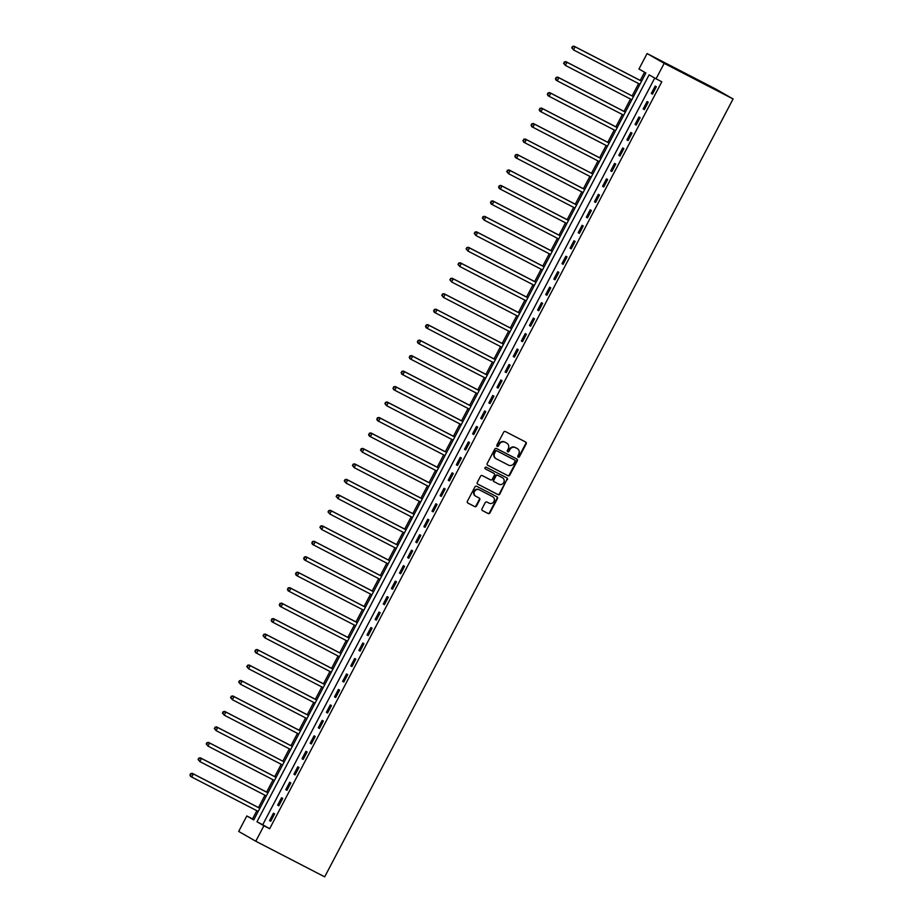 <?xml version="1.0" encoding="UTF-8"?>
<svg xmlns="http://www.w3.org/2000/svg" width="923" height="923" viewBox="0 0 923 923"><rect width="100%" height="100%" fill="white"/><g stroke="black" fill="none" stroke-linecap="round" stroke-linejoin="round"><path stroke-width="1.38" d="M518.184 457.197A0.958 0.888 119.8 0 0 519.418 456.758L526.202 443.848A1.373 1.269 119.8 0 0 525.706 442.048L505.423 431.56A1.373 1.269 119.8 0 0 503.658 432.195L496.874 445.105A0.958 0.888 119.8 0 0 497.22 446.363A0.958 0.888 119.8 0 0 498.455 445.913L499.331 444.251A4.396 4.061 119.8 0 1 504.985 442.221L506.669 443.098A4.396 4.061 119.8 0 1 508.238 448.855L507.362 450.516A0.958 0.888 119.8 0 0 507.708 451.785A0.958 0.888 119.8 0 0 508.942 451.335L509.819 449.663A4.396 4.061 119.8 0 1 515.461 447.643L517.157 448.52A4.396 4.061 119.8 0 1 518.714 454.266L517.838 455.939A0.958 0.888 119.8 0 0 518.184 457.197M517.941 457.012A0.958 0.888 119.8 0 0 518.957 456.493L525.741 443.582A1.373 1.269 119.8 0 0 525.441 441.909M496.978 446.167A0.958 0.888 119.8 0 0 497.993 445.647L499.331 444.251M507.465 451.589A0.958 0.888 119.8 0 0 508.481 451.07L509.819 449.663M481.991 508.804A1.373 1.269 119.8 0 0 482.475 510.604L488.175 513.546A1.373 1.269 119.8 0 0 489.94 512.911L497.462 498.582A1.373 1.269 119.8 0 0 496.978 496.782L476.683 486.294A1.373 1.269 119.8 0 0 474.918 486.929L467.396 501.258A1.373 1.269 119.8 0 0 467.88 503.058L474.757 506.612A1.373 1.269 119.8 0 0 476.522 505.977L479.741 499.839A1.373 1.269 119.8 0 0 479.256 498.051L475.841 496.286A3.669 3.392 119.8 0 1 474.572 491.405A3.669 3.392 119.8 0 1 479.256 489.79L492.617 496.689A3.669 3.392 119.8 0 1 493.886 501.558A3.669 3.392 119.8 0 1 489.202 503.185L486.975 502.043A1.373 1.269 119.8 0 0 485.21 502.666L481.991 508.804M654.742 78.063L262.72 824.747L269.654 828.727L263.909 825.762L255.786 841.234L324.688 876.85L733.081 98.969L715.983 89.162L647.081 53.546L638.958 69.017L645.892 72.986L253.744 819.924L246.81 815.955L238.688 831.427L255.786 841.234M269.654 828.727L661.803 81.789L656.057 78.813L664.179 63.341L733.081 98.969M508.008 475.76A1.373 1.269 119.8 0 0 509.773 475.137L517.295 460.796A1.373 1.269 119.8 0 0 516.811 458.996L496.516 448.509A1.373 1.269 119.8 0 0 494.751 449.143L487.229 463.473A1.373 1.269 119.8 0 0 487.725 465.273L507.546 475.495A1.373 1.269 119.8 0 0 509.311 474.872L516.834 460.531A1.373 1.269 119.8 0 0 516.545 458.858M477.606 484.033L497.624 494.393A1.373 1.269 119.8 0 0 499.389 493.759L506.923 479.418L499.851 494.024A1.373 1.269 119.8 0 1 498.085 494.659L477.802 484.171A1.373 1.269 119.8 0 1 477.306 482.371L480.537 476.233A1.373 1.269 119.8 0 1 482.302 475.599L490.528 479.856A1.373 1.269 119.8 0 0 492.294 479.222L494.428 475.149A1.373 1.269 119.8 0 0 493.943 473.361L485.371 468.93A0.958 0.888 119.8 0 1 485.336 468.907L485.371 468.93M507.385 479.683A1.373 1.269 119.8 0 0 506.889 477.895L486.259 467.223A0.958 0.888 119.8 0 0 485.036 467.649A0.958 0.888 119.8 0 0 485.336 468.907M655.203 86.047L651.303 93.477L652.457 94.146L656.357 86.716L655.203 86.047M647.081 101.518L643.181 108.949L644.335 109.606L648.234 102.188L647.081 101.518M638.958 116.99L635.059 124.42L636.212 125.078L640.112 117.659L638.958 116.99M630.836 132.462L626.936 139.892L628.09 140.55L631.99 133.131L630.836 132.462M622.713 147.934L618.814 155.364L619.968 156.022L623.867 148.603L622.713 147.934M614.591 163.406L610.691 170.836L611.845 171.493L615.745 164.075L614.591 163.406M606.469 178.877L602.569 186.308L603.723 186.965L607.622 179.547L606.469 178.877M598.346 194.349L594.447 201.779L595.6 202.437L599.5 195.007L598.346 194.349M590.224 209.821L586.324 217.251L587.478 217.909L591.378 210.479L590.224 209.821M582.101 225.293L578.202 232.723L579.356 233.381L583.255 225.95L582.101 225.293M573.979 240.765L570.079 248.183L571.233 248.852L575.133 241.422L573.979 240.765M565.857 256.236L561.957 263.655L563.111 264.324L567.01 256.894L565.857 256.236M557.734 271.708L553.835 279.127L554.988 279.796L558.888 272.366L557.734 271.708M549.612 287.18L545.712 294.599L546.866 295.268L550.766 287.838L549.612 287.18M541.489 302.652L537.59 310.07L538.744 310.739L542.643 303.309L541.489 302.652M533.367 318.112L529.467 325.542L530.621 326.211L534.521 318.781L533.367 318.112M525.245 333.584L521.345 341.014L522.499 341.672L526.398 334.253L525.245 333.584M517.122 349.056L513.223 356.486L514.376 357.143L518.276 349.725L517.122 349.056M509 364.527L505.1 371.957L506.254 372.615L510.154 365.196L509 364.527M500.877 379.999L496.978 387.429L498.132 388.087L502.031 380.668L500.877 379.999M492.755 395.471L488.855 402.901L490.009 403.559L493.909 396.14L492.755 395.471M484.633 410.943L480.733 418.373L481.887 419.03L485.786 411.612L484.633 410.943M476.51 426.414L472.611 433.845L473.764 434.502L477.664 427.072L476.51 426.414M468.388 441.886L464.488 449.316L465.642 449.974L469.542 442.544L468.388 441.886M460.265 457.358L456.366 464.788L457.52 465.446L461.419 458.016L460.265 457.358M452.143 472.83L448.243 480.248L449.397 480.918L453.297 473.487L452.143 472.83M444.021 488.302L440.121 495.72L441.275 496.389L445.174 488.959L444.021 488.302M435.898 503.773L431.999 511.192L433.152 511.861L437.052 504.431L435.898 503.773M427.776 519.245L423.876 526.664L425.03 527.333L428.93 519.903L427.776 519.245M419.653 534.717L415.754 542.136L416.908 542.805L420.807 535.375L419.653 534.717M411.531 550.177L407.631 557.607L408.785 558.277L412.685 550.846L411.531 550.177M403.409 565.649L399.509 573.079L400.663 573.737L404.562 566.318L403.409 565.649M395.286 581.121L391.387 588.551L392.54 589.209L396.44 581.79L395.286 581.121M387.164 596.593L383.264 604.023L384.418 604.68L388.318 597.262L387.164 596.593M379.041 612.064L375.142 619.495L376.296 620.152L380.195 612.734L379.041 612.064M370.919 627.536L367.019 634.966L368.173 635.624L372.073 628.205L370.919 627.536M362.797 643.008L358.897 650.438L360.051 651.096L363.95 643.666L362.797 643.008M354.674 658.48L350.775 665.91L351.928 666.568L355.828 659.137L354.674 658.48M346.552 673.952L342.652 681.382L343.806 682.039L347.706 674.609L346.552 673.952M338.429 689.423L334.53 696.853L335.684 697.511L339.583 690.081L338.429 689.423M330.307 704.895L326.407 712.314L327.561 712.983L331.461 705.553L330.307 704.895M322.185 720.367L318.285 727.785L319.439 728.455L323.338 721.025L322.185 720.367M314.062 735.839L310.163 743.257L311.316 743.926L315.216 736.496L314.062 735.839M305.94 751.31L302.04 758.729L303.194 759.398L307.094 751.968L305.94 751.31M297.817 766.782L293.918 774.201L295.072 774.87L298.971 767.44L297.817 766.782M289.695 782.243L285.795 789.673L286.949 790.342L290.849 782.912L289.695 782.243M281.573 797.714L277.673 805.144L278.827 805.802L282.726 798.383L281.573 797.714M273.45 813.186L269.551 820.616L270.704 821.274L274.604 813.855L273.45 813.186M644.577 72.225L640.262 80.428M638.612 83.578L632.14 95.9M630.49 99.049L624.017 111.371M622.367 114.521L615.895 126.843M614.245 129.993L607.772 142.315M606.123 145.465L599.65 157.787M598 160.937L591.528 173.259M589.878 176.408L583.405 188.73M581.755 191.88L575.283 204.202M573.633 207.34L567.16 219.674M565.511 222.812L559.038 235.146M557.388 238.284L550.916 250.618M549.266 253.756L542.793 266.089M541.143 269.228L534.671 281.561M533.021 284.699L526.548 297.021M524.899 300.171L518.426 312.493M516.776 315.643L510.304 327.965M508.654 331.115L502.181 343.437M500.531 346.587L494.059 358.909M492.409 362.058L485.936 374.38M484.287 377.53L477.814 389.852M476.164 393.002L469.692 405.324M468.042 408.474L461.569 420.796M459.919 423.945L453.447 436.267M451.797 439.406L445.324 451.739M443.675 454.877L437.202 467.211M435.552 470.349L429.08 482.683M427.43 485.821L420.957 498.155M419.307 501.293L412.835 513.626M411.185 516.765L404.712 529.087M403.063 532.236L396.59 544.558M394.94 547.708L388.468 560.03M386.818 563.18L380.345 575.502M378.695 578.652L372.223 590.974M370.573 594.124L364.1 606.446M362.451 609.595L355.978 621.917M354.328 625.067L347.856 637.389M346.206 640.539L339.733 652.861M338.083 656.011L331.611 668.333M329.961 671.471L323.488 683.805M321.839 686.943L315.366 699.276M313.716 702.415L307.244 714.748M305.594 717.886L299.121 730.22M297.471 733.358L290.999 745.68M289.349 748.83L282.876 761.152M281.227 764.302L274.754 776.624M273.104 779.773L266.632 792.096M264.982 795.245L258.509 807.567M256.859 810.717L252.544 818.92L253.871 819.682M252.544 818.92L246.81 815.955M656.057 78.813L649.123 74.844L256.975 821.782L263.909 825.762M664.179 63.341L647.081 53.546M262.72 824.747L256.975 821.782M651.303 93.477L652.492 94.088M643.181 108.949L644.369 109.56M635.059 124.42L636.247 125.032M626.936 139.892L628.125 140.504M618.814 155.364L620.002 155.975M610.691 170.836L611.88 171.447M602.569 186.308L603.757 186.919M594.447 201.779L595.623 202.391M586.324 217.251L587.501 217.863M578.202 232.723L579.379 233.334M570.079 248.183L571.256 248.795M561.957 263.655L563.134 264.266M553.835 279.127L555.011 279.738M545.712 294.599L546.889 295.21M537.59 310.07L538.767 310.682M529.467 325.542L530.644 326.154M521.345 341.014L522.522 341.625M513.223 356.486L514.399 357.097M505.1 371.957L506.277 372.569M496.978 387.429L498.155 388.041M488.855 402.901L490.032 403.513M480.733 418.373L481.91 418.984M472.611 433.845L473.787 434.456M464.488 449.316L465.665 449.928M456.366 464.788L457.543 465.4M448.243 480.248L449.42 480.86M440.121 495.72L441.298 496.332M431.999 511.192L433.175 511.804M423.876 526.664L425.053 527.275M415.754 542.136L416.931 542.747M407.631 557.607L408.808 558.219M399.509 573.079L400.686 573.691M391.387 588.551L392.563 589.162M383.264 604.023L384.441 604.634M375.142 619.495L376.319 620.106M367.019 634.966L368.196 635.578M358.897 650.438L360.074 651.05M350.775 665.91L351.951 666.521M342.652 681.382L343.829 681.993M334.53 696.853L335.707 697.465M326.407 712.314L327.584 712.925M318.285 727.785L319.462 728.397M310.163 743.257L311.339 743.869M302.04 758.729L303.217 759.341M293.918 774.201L295.095 774.812M285.795 789.673L286.972 790.284M277.673 805.144L278.85 805.756M269.551 820.616L270.727 821.228M509.358 449.397A4.396 4.061 119.8 0 1 514.999 447.378L516.695 448.255M498.87 443.986A4.396 4.061 119.8 0 1 504.523 441.955L506.208 442.832M487.529 465.146L507.546 475.495M515.022 461.315A0.958 0.888 119.8 0 0 514.676 460.058L496.874 450.851A0.958 0.888 119.8 0 0 495.628 451.289L494.705 453.055A4.396 4.061 119.8 0 0 496.274 458.812L508.446 465.1A4.396 4.061 119.8 0 0 514.099 463.081L515.022 461.315M495.813 458.546A4.396 4.061 119.8 0 1 494.243 452.789L495.166 451.024A0.958 0.888 119.8 0 1 496.401 450.586L514.215 459.792M493.563 473.141A1.373 1.269 119.8 0 0 493.482 473.095L485.21 468.815M499.066 484.263A3.669 3.392 119.8 0 0 502.597 477.837A3.669 3.392 119.8 0 0 502.481 477.768L497.774 475.333A1.373 1.269 119.8 0 0 496.009 475.968L493.874 480.041A1.373 1.269 119.8 0 0 494.359 481.841L499.066 484.263M494.267 481.783L493.897 481.575A1.373 1.269 119.8 0 1 493.413 479.775L495.547 475.703A1.373 1.269 119.8 0 1 497.312 475.068L502.02 477.503M506.923 479.418A1.373 1.269 119.8 0 0 506.623 477.756M475.61 496.147L475.38 496.02A3.669 3.392 119.8 0 1 474.11 491.14A3.669 3.392 119.8 0 1 478.795 489.525L492.155 496.424M467.684 502.931L474.295 506.346A1.373 1.269 119.8 0 0 476.06 505.712L479.279 499.574A1.373 1.269 119.8 0 0 478.991 497.912M482.291 510.477L487.713 513.28A1.373 1.269 119.8 0 0 489.478 512.646L497.001 498.316A1.373 1.269 119.8 0 0 496.712 496.643M641.612 81.132L573.956 46.15L575.11 46.808L573.483 49.911L639.962 84.281M641.589 81.178L575.11 46.808L572.318 46.508L572.133 48.008L572.779 46.773M572.133 48.008L573.483 49.911L571.672 47.742M572.318 46.508L573.956 46.15M564.657 62.245L564.011 63.479L564.657 62.245L566.987 62.279L633.466 96.65L565.834 61.622L566.987 62.279L565.361 65.383L631.84 99.753M564.011 63.479L565.361 65.383L563.549 63.214M564.195 61.979L565.834 61.622M625.367 112.075L557.711 77.094L558.865 77.751L557.238 80.843L623.717 115.213M625.344 112.121L558.865 77.751L556.073 77.451L555.888 78.951L556.534 77.717M555.888 78.951L557.238 80.843L556.084 80.186L555.427 78.686M556.073 77.451L557.711 77.094M617.245 127.547L549.589 92.565L550.743 93.223L549.116 96.315L615.595 130.685M617.222 127.593L550.743 93.223L547.95 92.923L547.766 94.423L548.412 93.188M547.766 94.423L549.116 96.315L547.962 95.657L547.304 94.158M547.95 92.923L549.589 92.565M609.122 143.019L541.466 108.037L542.62 108.695L540.993 111.787L607.472 146.157M609.099 143.065L542.62 108.695L539.828 108.395L539.643 109.895L540.29 108.649M539.643 109.895L540.993 111.787L539.84 111.129L539.182 109.629M539.828 108.395L541.466 108.037M601 158.491L533.344 123.509L534.498 124.167L532.871 127.259L599.35 161.629M600.977 158.537L534.498 124.167L531.706 123.855L531.521 125.366L532.167 124.12M531.521 125.366L532.871 127.259L531.717 126.601L531.06 125.101M531.706 123.855L533.344 123.509M524.045 139.592L523.399 140.838L524.045 139.592L526.375 139.638L592.854 174.009L525.222 138.981L526.375 139.638L524.749 142.73L591.228 177.101M523.399 140.838L524.749 142.73L523.595 142.073L522.937 140.573M523.583 139.327L525.222 138.981M584.755 189.434L517.099 154.453L518.253 155.11L516.626 158.202L583.105 192.572M584.732 189.48L518.253 155.11L515.461 154.799L515.276 156.31L515.922 155.064M515.276 156.31L516.626 158.202L515.472 157.545L514.815 156.045M515.461 154.799L517.099 154.453M576.633 204.894L508.977 169.913L510.131 170.582L508.504 173.674L574.983 208.044M576.61 204.952L510.131 170.582L507.338 170.27L507.154 171.77L507.8 170.536M507.154 171.77L508.504 173.674L506.692 171.516M507.338 170.27L508.977 169.913M568.51 220.366L500.854 185.385L502.008 186.054L500.381 189.146L566.86 223.516M568.487 220.424L502.008 186.054L499.216 185.742L499.031 187.242L499.678 186.008M499.031 187.242L500.381 189.146L499.228 188.488L498.57 186.977M499.216 185.742L500.854 185.385M560.388 235.838L492.732 200.856L493.886 201.526L492.259 204.618L558.738 238.988M560.365 235.896L493.886 201.526L491.094 201.214L490.909 202.714L491.555 201.479M490.909 202.714L492.259 204.618L491.105 203.96L490.448 202.449M491.094 201.214L492.732 200.856M552.266 251.31L484.61 216.328L485.763 216.997L484.137 220.089L550.616 254.46M552.242 251.368L485.763 216.997L482.971 216.686L482.787 218.186L483.433 216.951M482.787 218.186L484.137 220.089L482.325 217.92M482.971 216.686L484.61 216.328M544.143 266.782L476.487 231.8L477.641 232.469L476.014 235.561L542.493 269.931M544.12 266.839L477.641 232.469L474.849 232.158L474.664 233.657L475.31 232.423M474.664 233.657L476.014 235.561L474.203 233.392M474.849 232.158L476.487 231.8M536.021 282.253L468.365 247.272L469.519 247.941L467.892 251.033L534.371 285.403M535.998 282.311L469.519 247.941L466.726 247.629L466.542 249.129L467.188 247.895M466.542 249.129L467.892 251.033L466.08 248.864M466.726 247.629L468.365 247.272M527.898 297.725L460.242 262.743L461.396 263.401L459.769 266.505L526.248 300.875M527.875 297.771L461.396 263.401L458.604 263.101L458.419 264.601L459.066 263.367M458.419 264.601L459.769 266.505L457.958 264.336M458.604 263.101L460.242 262.743M519.776 313.197L452.12 278.215L453.274 278.873L451.647 281.977L518.126 316.347M519.753 313.243L453.274 278.873L450.482 278.573L450.297 280.073L450.943 278.838M450.297 280.073L451.647 281.977L449.836 279.807M450.482 278.573L452.12 278.215M511.654 328.669L443.998 293.687L445.151 294.345L443.525 297.448L510.004 331.819M511.63 328.715L445.151 294.345L442.359 294.045L442.175 295.545L442.821 294.31M442.175 295.545L443.525 297.448L441.713 295.279M442.359 294.045L443.998 293.687M503.531 344.141L435.875 309.159L437.029 309.816L435.402 312.909L501.881 347.279M503.508 344.187L437.029 309.816L434.237 309.517L434.052 311.016L434.698 309.782M434.052 311.016L435.402 312.909L434.248 312.251L433.591 310.751M434.237 309.517L435.875 309.159M495.409 359.612L427.753 324.631L428.907 325.288L427.28 328.38L493.759 362.751M495.386 359.658L428.907 325.288L426.114 324.988L425.93 326.488L426.576 325.254M425.93 326.488L427.28 328.38L426.126 327.723L425.468 326.223M426.114 324.988L427.753 324.631M487.286 375.084L419.63 340.102L420.784 340.76L419.157 343.852L485.636 378.222M487.263 375.13L420.784 340.76L417.992 340.46L417.807 341.96L418.454 340.714M417.807 341.96L419.157 343.852L418.004 343.194L417.346 341.695M417.992 340.46L419.63 340.102M479.164 390.556L411.508 355.574L412.662 356.232L411.035 359.324L477.514 393.694M479.141 390.602L412.662 356.232L409.87 355.92L409.685 357.432L410.331 356.186M409.685 357.432L411.035 359.324L409.881 358.666L409.224 357.166M409.87 355.92L411.508 355.574M471.042 406.028L403.386 371.046L404.539 371.704L402.913 374.796L469.392 409.166M471.018 406.074L404.539 371.704L401.747 371.392L401.563 372.904L402.209 371.657M401.563 372.904L402.913 374.796L401.759 374.138L401.101 372.638M401.747 371.392L403.386 371.046M462.919 421.499L395.263 386.518L396.417 387.175L394.79 390.267L461.269 424.638M462.896 421.546L396.417 387.175L393.625 386.864L393.44 388.375L394.086 387.129M393.44 388.375L394.79 390.267L393.636 389.61L392.979 388.11M393.625 386.864L395.263 386.518M454.797 436.96L387.141 401.978L388.295 402.647L386.668 405.739L453.147 440.109M454.774 437.017L388.295 402.647L385.502 402.336L385.318 403.836L385.964 402.601M385.318 403.836L386.668 405.739L384.856 403.582M385.502 402.336L387.141 401.978M446.674 452.432L379.018 417.45L380.172 418.119L378.545 421.211L445.024 455.581M446.651 452.489L380.172 418.119L377.38 417.807L377.195 419.307L377.842 418.073M377.195 419.307L378.545 421.211L377.392 420.553L376.734 419.042M377.38 417.807L379.018 417.45M438.552 467.903L370.896 432.922L372.05 433.591L370.423 436.683L436.902 471.053M438.529 467.961L372.05 433.591L369.258 433.279L369.073 434.779L369.719 433.545M369.073 434.779L370.423 436.683L369.269 436.025L368.612 434.514M369.258 433.279L370.896 432.922M430.43 483.375L362.774 448.393L363.927 449.063L362.301 452.155L428.78 486.525M430.406 483.433L363.927 449.063L361.135 448.751L360.951 450.251L361.597 449.016M360.951 450.251L362.301 452.155L360.489 449.986M361.135 448.751L362.774 448.393M422.307 498.847L354.651 463.865L355.805 464.534L354.178 467.626L420.657 501.997M422.284 498.905L355.805 464.534L353.013 464.223L352.828 465.723L353.474 464.488M352.828 465.723L354.178 467.626L352.367 465.457M353.013 464.223L354.651 463.865M414.185 514.319L346.529 479.337L347.683 480.006L346.056 483.098L412.535 517.468M414.162 514.376L347.683 480.006L344.89 479.695L344.706 481.195L345.352 479.96M344.706 481.195L346.056 483.098L344.244 480.929M344.89 479.695L346.529 479.337M406.062 529.79L338.406 494.809L339.56 495.466L337.933 498.57L404.412 532.94M406.039 529.837L339.56 495.466L336.768 495.166L336.583 496.666L337.23 495.432M336.583 496.666L337.933 498.57L336.122 496.401M336.768 495.166L338.406 494.809M397.94 545.262L330.284 510.281L331.438 510.938L329.811 514.042L396.29 548.412M397.917 545.308L331.438 510.938L328.646 510.638L328.461 512.138L329.107 510.904M328.461 512.138L329.811 514.042L328 511.873M328.646 510.638L330.284 510.281M389.818 560.734L322.162 525.752L323.315 526.41L321.689 529.514L388.168 563.884M389.794 560.78L323.315 526.41L320.523 526.11L320.339 527.61L320.985 526.375M320.339 527.61L321.689 529.514L319.877 527.345M320.523 526.11L322.162 525.752M381.695 576.206L314.039 541.224L315.193 541.882L313.566 544.974L380.045 579.344M381.672 576.252L315.193 541.882L312.401 541.582L312.216 543.082L312.862 541.847M312.216 543.082L313.566 544.974L312.412 544.316L311.755 542.816M312.401 541.582L314.039 541.224M373.573 591.678L305.917 556.696L307.071 557.354L305.444 560.446L371.923 594.816M373.55 591.724L307.071 557.354L304.278 557.054L304.094 558.553L304.74 557.319M304.094 558.553L305.444 560.446L304.29 559.788L303.632 558.288M304.278 557.054L305.917 556.696M365.45 607.149L297.794 572.168L298.948 572.825L297.321 575.917L363.8 610.288M365.427 607.196L298.948 572.825L296.156 572.514L295.971 574.025L296.618 572.779M295.971 574.025L297.321 575.917L296.168 575.26L295.51 573.76M296.156 572.514L297.794 572.168M357.328 622.621L289.672 587.639L290.826 588.297L289.199 591.389L355.678 625.759M357.305 622.667L290.826 588.297L288.034 587.986L287.849 589.497L288.495 588.251M287.849 589.497L289.199 591.389L288.045 590.732L287.388 589.232M288.034 587.986L289.672 587.639M349.206 638.093L281.55 603.111L282.703 603.769L281.077 606.861L347.556 641.231M349.182 638.139L282.703 603.769L279.911 603.457L279.727 604.969L280.373 603.723M279.727 604.969L281.077 606.861L279.923 606.203L279.265 604.703M279.911 603.457L281.55 603.111M341.083 653.553L273.427 618.583L274.581 619.241L272.954 622.333L339.433 656.703M341.06 653.611L274.581 619.241L271.789 618.929L271.604 620.441L272.25 619.195M271.604 620.441L272.954 622.333L271.8 621.675L271.143 620.175M271.789 618.929L273.427 618.583M332.961 669.025L265.305 634.043L266.459 634.712L264.832 637.805L331.311 672.175M332.938 669.083L266.459 634.712L263.666 634.401L263.482 635.901L264.128 634.666M263.482 635.901L264.832 637.805L263.02 635.647M263.666 634.401L265.305 634.043M324.838 684.497L257.182 649.515L258.336 650.184L256.709 653.276L323.188 687.647M324.815 684.554L258.336 650.184L255.544 649.873L255.359 651.373L256.006 650.138M255.359 651.373L256.709 653.276L255.556 652.619L254.898 651.107M255.544 649.873L257.182 649.515M316.716 699.969L249.06 664.987L250.214 665.656L248.587 668.748L315.066 703.118M316.693 700.026L250.214 665.656L247.422 665.345L247.237 666.844L247.883 665.61M247.237 666.844L248.587 668.748L246.776 666.579M247.422 665.345L249.06 664.987M308.594 715.44L240.938 680.459L242.091 681.128L240.465 684.22L306.944 718.59M308.57 715.498L242.091 681.128L239.299 680.816L239.115 682.316L239.761 681.082M239.115 682.316L240.465 684.22L238.653 682.051M239.299 680.816L240.938 680.459M300.471 730.912L232.815 695.93L233.969 696.6L232.342 699.692L298.821 734.062M300.448 730.97L233.969 696.6L231.177 696.288L230.992 697.788L231.638 696.553M230.992 697.788L232.342 699.692L230.531 697.523M231.177 696.288L232.815 695.93M292.349 746.384L224.693 711.402L225.847 712.071L224.22 715.163L290.699 749.534M292.326 746.442L225.847 712.071L223.054 711.76L222.87 713.26L223.516 712.025M222.87 713.26L224.22 715.163L222.408 712.994M223.054 711.76L224.693 711.402M215.394 727.497L214.747 728.732L215.394 727.497L217.724 727.532L284.203 761.902L216.57 726.874L217.724 727.532L216.097 730.635L282.576 765.005M214.747 728.732L216.097 730.635L214.286 728.466M214.932 727.232L216.57 726.874M276.104 777.328L208.448 742.346L209.602 743.003L207.975 746.107L274.454 780.477M276.081 777.374L209.602 743.003L206.81 742.703L206.625 744.203L207.271 742.969M206.625 744.203L207.975 746.107L206.164 743.938M206.81 742.703L208.448 742.346M267.982 792.799L200.326 757.818L201.479 758.475L199.853 761.579L266.332 795.949M267.958 792.845L201.479 758.475L198.687 758.175L198.503 759.675L199.149 758.441M198.503 759.675L199.853 761.579L198.041 759.41M198.687 758.175L200.326 757.818M259.859 808.271L192.203 773.289L193.357 773.947L191.73 777.039L258.209 811.409M259.836 808.317L193.357 773.947L190.565 773.647L190.38 775.147L191.026 773.912M190.38 775.147L191.73 777.039L190.576 776.381L189.919 774.882M190.565 773.647L192.203 773.289"/></g></svg>
